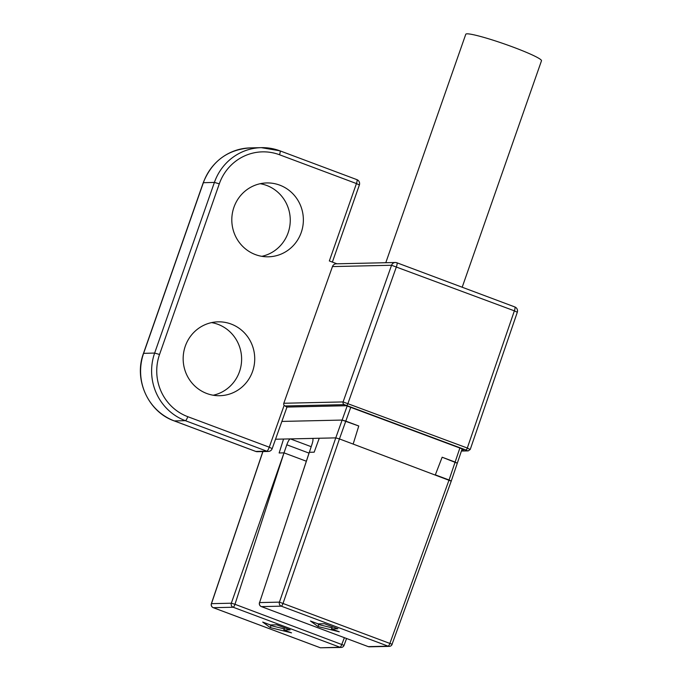 <?xml version="1.0" encoding="UTF-8"?>
<svg xmlns="http://www.w3.org/2000/svg" width="682" height="682" viewBox="0 0 682 682"><rect width="100%" height="100%" fill="white"/><g stroke="black" fill="none" stroke-linecap="round" stroke-linejoin="round"><path stroke-width="1.02" d="M290.148 629.844L276.687 624.806L270.387 624.942L262.698 622.061L270.302 627.619L291.546 632.862L283.857 629.98L290.148 629.844M213.185 607.636A3.163 0.733 -69.5 0 0 213.253 607.679A3.163 0.733 -69.5 0 0 213.321 607.688L233.176 607.244L340.028 647.261A3.163 3.069 -91.3 0 0 341.136 647.448A3.163 3.163 0 0 0 344.043 645.377L234.975 604.295A3.163 0.733 110.5 0 1 233.176 607.244A3.163 3.069 -91.3 0 1 231.326 603.212L234.975 604.295L284.01 452.865L306.346 461.228L284.01 452.865L279.143 452.976L283.567 439.046L312.578 438.415M320.173 647.704L213.321 607.688A3.163 3.069 -91.3 0 1 211.471 603.655L211.369 603.698A3.163 3.163 0 0 0 213.253 607.679L320.37 647.789L340.028 647.261A3.163 0.733 -69.5 0 0 341.835 644.319L344.384 637.696M341.136 647.448L320.37 647.789M392.048 644.311L451.262 481.057L449.054 479.992L455.116 462.072L442.149 457.221L457.213 463.172L455.116 462.072L459.881 448.023M451.152 481.091L353.157 444.076L358.766 425.994L342.134 420.069L281.871 421.425L342.134 420.069L345.8 421.135L358.766 425.994L353.157 444.076L339.44 438.935L353.157 444.076M350.787 407.163L339.44 438.935L335.766 437.878L319.244 438.245L314.172 452.183L309.304 452.294L259.578 602.581L312.015 444.229C313.157 440.606 313.302 438.662 312.441 438.398L319.244 438.245L314.172 452.183L309.304 452.294M283.567 439.046L275.537 439.225L283.567 439.046L279.143 452.976L284.01 452.865L231.326 603.212L211.471 603.655L262.937 451.561M435.329 474.851L442.149 457.221L435.329 474.851L449.054 479.992L389.951 643.211A3.163 0.733 110.5 0 1 388.135 646.178A3.163 3.069 88.7 0 0 389.243 646.374A3.163 3.163 0 0 0 392.15 644.285L279.432 602.138A3.163 3.069 88.7 0 0 281.282 606.162A3.163 0.733 -69.5 0 0 283.107 603.195L339.44 438.935L335.766 437.878L279.432 602.138L259.578 602.581A3.163 3.069 88.7 0 0 261.428 606.613A3.163 0.733 110.5 0 1 261.359 606.596A3.163 0.733 110.5 0 1 261.3 606.554M368.152 646.579A3.163 0.733 -69.5 0 0 368.212 646.613A3.163 0.733 -69.5 0 0 368.28 646.63A3.163 3.069 88.7 0 0 369.388 646.817L389.243 646.374M337.888 628.77L324.419 623.732L318.127 623.877L310.438 620.995L318.042 626.545L339.278 631.796L331.588 628.915L337.888 628.77M331.588 628.915L332.287 626.928L332.927 626.92M318.042 626.545L318.733 624.559L331.972 627.832M317.437 623.612L318.733 624.559M347.198 405.892L335.766 437.878L319.244 438.245M286.977 407.069L346.413 405.73L462.422 448.978L463.82 449.702L461.85 449.753M461.458 450.896L467.477 450.768L466.079 450.035L344.325 404.639L284.999 405.969L284.155 405.338L269.254 447.196L272.186 448.637L286.994 407.026M284.999 405.969L286.858 407.069M283.806 403.258L332.458 266.585A4.22 4.092 -91.3 0 1 336.2 263.823L395.296 262.502A4.22 4.092 88.7 0 0 391.553 265.264L514.373 310.839L467.306 448.023L343.097 401.928L283.806 403.258A2.114 2.046 -91.3 0 0 284.155 405.338M336.959 263.806L329.338 260.95L356.439 183.56L359.371 184.984A4.22 4.22 0 0 0 356.865 179.63A4.22 0.98 -69.5 0 0 356.78 179.622M252.596 371.375A36.939 35.779 -91.3 0 1 219.775 395.705A36.939 35.779 -91.3 0 1 185.291 346.166A36.939 35.779 -91.3 0 1 218.112 321.836A36.939 35.779 -91.3 0 1 252.596 371.375M301.239 232.477A36.939 35.779 -91.3 0 1 268.418 256.807A36.939 35.779 -91.3 0 1 233.935 207.268A36.939 35.779 -91.3 0 1 266.756 182.938A36.939 35.779 -91.3 0 1 301.239 232.477M514.705 306.917A4.22 0.98 110.5 0 1 514.799 306.934L396.873 262.766A4.22 4.22 0 0 0 395.296 262.502A4.22 4.092 88.7 0 1 396.779 262.758A4.22 0.98 110.5 0 1 396.873 262.766A4.22 0.98 110.5 0 1 396.447 266.679L347.99 403.343A2.114 0.486 -69.5 0 1 346.771 405.347M219.297 183.833L214.404 182.409L203.245 182.708C211.974 161.123 227.652 149.529 250.285 147.9A52.778 51.116 88.7 0 0 203.389 182.657L143.629 353.31A52.778 51.116 88.7 0 0 174.328 420.922L255.801 451.433L266.815 451.186A4.22 0.98 110.5 0 0 269.254 447.196L187.789 416.685A48.55 47.032 88.7 0 1 159.537 354.478L219.297 183.833A48.55 47.032 88.7 0 1 279.509 154.754L356.439 183.56A4.22 0.98 -69.5 0 0 356.865 179.63L279.944 150.824A4.22 0.98 -69.5 0 0 279.85 150.807A52.778 51.116 88.7 0 0 261.3 147.653A52.778 51.116 88.7 0 0 214.404 182.409L154.644 353.063A52.778 51.116 88.7 0 0 185.351 420.675L266.815 451.186A4.22 4.092 88.7 0 0 268.299 451.441A4.22 4.22 0 0 0 272.186 448.637M187.789 416.685A4.22 0.98 110.5 0 1 185.351 420.675L174.328 420.922A4.22 0.98 110.5 0 1 174.242 420.913L255.707 451.424A4.22 4.22 0 0 0 257.285 451.689A4.22 4.092 88.7 0 1 255.801 451.433A4.22 0.98 110.5 0 1 255.707 451.424A4.22 0.98 110.5 0 1 255.631 451.373M517.306 312.254A4.22 4.22 0 0 0 514.799 306.934A4.22 0.98 110.5 0 1 514.373 310.839L517.306 312.254L470.239 449.438L468.219 450.887A2.114 2.046 88.7 0 1 467.477 450.768M211.573 322.612A36.939 35.779 -91.3 0 1 239.484 371.673A36.939 35.779 -91.3 0 1 213.202 395.228M260.217 183.705A36.939 35.779 -91.3 0 1 288.128 232.767A36.939 35.779 -91.3 0 1 261.845 256.321M462.191 287.233L541.491 60.766A40.11 3.606 -160.7 0 0 513.606 47.288A40.11 3.606 -160.7 0 0 465.78 34.253L385.782 262.715M283.857 629.98L284.547 628.003L285.187 627.986M270.302 627.619L271.001 625.633L284.232 628.906M269.697 624.686L271.001 625.633M284.01 452.865L286.798 444.792C288.128 441.169 289.313 439.199 290.37 438.893L311.188 446.693M281.282 606.162L388.135 646.178L368.28 646.63L261.428 606.613L281.282 606.162M332.458 266.585L391.553 265.264L343.097 401.928A2.114 2.046 -91.3 0 0 344.325 404.639M466.079 450.035A2.114 0.486 -69.5 0 0 467.306 448.023L470.103 449.489M279.509 154.754A4.22 0.98 -69.5 0 0 279.944 150.824L261.3 147.653L250.285 147.9M159.537 354.478L154.644 353.063L143.484 353.353C133.544 379.61 148.309 411.979 174.242 420.913M309.031 453.121L286.798 444.792M344.043 645.377L346.575 638.514M262.843 451.561L211.369 603.698M462.149 448.867L451.262 481.04M259.467 602.632A3.163 3.163 0 0 0 261.359 606.596L368.212 646.613A3.163 3.163 0 0 0 369.388 646.817M332.373 262.093L359.371 184.984M257.285 451.689L268.299 451.441M461.407 451.041L468.219 450.887M203.245 182.708L143.484 353.353"/></g></svg>
